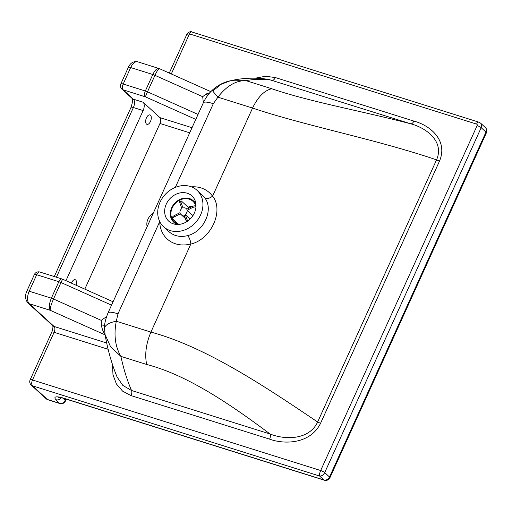 <?xml version="1.0" encoding="UTF-8"?>
<svg xmlns="http://www.w3.org/2000/svg" width="512" height="512" viewBox="0 0 512 512"><rect width="100%" height="100%" fill="white"/><g stroke="black" fill="none" stroke-linecap="round" stroke-linejoin="round"><path stroke-width="0.77" d="M146.47 124.045A4.947 2.528 107.4 0 0 146.989 124.346A4.947 2.528 107.4 0 0 150.694 120.934A4.947 2.528 107.4 0 0 150.477 115.213A4.947 2.528 107.4 0 0 149.952 114.912A4.947 2.528 107.4 0 0 146.246 118.323A4.947 2.528 107.4 0 0 146.47 124.045M76.109 285.242A4.947 2.528 107.4 0 0 75.718 280.019A4.947 2.528 107.4 0 0 75.194 279.718A4.947 2.528 107.4 0 0 71.475 283.168M190.342 186.47A24.736 20.672 -47.6 0 0 162.253 198.202A24.736 20.672 -47.6 0 0 163.635 226.79A24.736 20.672 -47.6 0 0 170.317 230.611A24.736 20.672 -47.6 0 0 198.406 218.88A24.736 20.672 -47.6 0 0 197.024 190.291A24.736 20.672 -47.6 0 0 190.342 186.47M187.27 193.235A17.146 14.336 132.4 0 1 191.904 195.885A17.146 14.336 132.4 0 1 192.864 215.712A17.146 14.336 132.4 0 1 173.389 223.846A17.146 14.336 132.4 0 1 168.755 221.197A17.146 14.336 132.4 0 1 167.795 201.37A17.146 14.336 132.4 0 1 187.27 193.235M320.672 470.528C319.584 473.107 319.226 474.938 319.59 476.019C321.677 476.192 323.379 475.053 324.71 472.595A3.296 0.659 -155.6 0 0 320.672 470.528L32.48 379.987A4.614 2.362 107.4 0 0 32.48 385.818A4.614 3.859 132.4 0 1 31.238 385.101L46.202 398.79A4.614 3.859 -47.6 0 0 47.443 399.501L32.48 385.818L319.59 476.019L323.866 479.93A4.614 3.859 -47.6 0 0 329.517 476.998L324.71 472.595L481.171 127.68L485.978 132.083L329.517 476.998A4.614 0.922 -155.6 0 1 329.939 477.715L486.4 132.8A4.614 0.922 -155.6 0 0 485.978 132.083A4.614 3.859 132.4 0 0 485.312 127.488L480.499 123.085A4.614 3.859 -47.6 0 1 481.171 127.68A3.296 0.659 -155.6 0 0 477.133 125.613L320.672 470.528M186.886 34.259L189.478 33.894A3.296 1.69 -72.6 0 1 191.802 31.968L191.802 31.968C190.63 30.669 186.694 33.478 186.886 34.259L169.286 73.069M198.048 114.438L147.482 91.814L145.344 96.819A4.614 2.362 -72.6 0 1 145.338 90.989L123.2 84.032A4.614 2.362 107.4 0 0 123.2 89.862L145.344 96.819L195.795 119.398M158.899 68.454L158.899 68.454C156.941 68.186 154.912 70.202 152.819 74.509L145.338 90.989A4.614 0.922 -155.6 0 1 147.482 91.814L154.957 75.334C157.05 70.874 158.547 68.653 159.45 68.666L137.645 61.779A9.894 5.062 -72.6 0 0 130.675 67.552A4.614 0.922 -155.6 0 0 128.339 67.354L120.864 83.834A4.614 0.922 24.4 0 1 123.2 84.032L130.675 67.552L152.819 74.509A4.614 0.922 -155.6 0 1 154.957 75.334L202.694 96.691L203.354 102.746M113.069 301.779L62.592 279.187L60.979 282.515L111.539 305.146M104.666 325.402A4.614 0.922 -1.4 0 0 101.312 325.056L101.235 320.358L106.534 316.653M84.813 289.133L159.962 123.475A4.614 2.362 107.4 0 0 159.962 117.645L143.123 102.246L133.395 99.187L123.2 89.862A4.614 3.859 -47.6 0 1 121.952 89.152L132.147 98.477A4.614 3.859 132.4 0 0 133.395 99.187A6.598 3.373 107.4 0 1 133.395 107.52A4.614 0.922 -155.6 0 0 131.059 107.322L54.291 276.55M153.229 213.242A11.546 9.645 -47.6 0 0 147.155 226.624M26.88 291.021C24.806 295.597 25.165 299.59 27.968 303.002A4.614 3.859 -47.6 0 0 29.216 303.712A9.894 5.062 -72.6 0 1 29.216 291.219L51.36 298.176C49.101 303.725 48.717 307.77 50.202 310.304C50.016 308.269 51.117 304.499 53.498 298.995L60.979 282.515A4.614 0.922 24.4 0 0 58.835 281.696A4.614 2.362 -72.6 0 1 62.086 279.002L39.942 272.045A4.614 2.362 107.4 0 0 36.691 274.739A4.614 0.922 -155.6 0 0 34.355 274.541L26.88 291.021A4.614 0.922 24.4 0 1 29.216 291.219L36.691 274.739L58.835 281.696L51.36 298.176A4.614 0.922 24.4 0 1 53.498 298.995L101.235 320.358M209.811 92.762L206.138 93.971A4.614 2.438 -125.5 0 0 207.846 95.181M206.138 93.971L202.694 96.691M101.312 325.056C102.304 329.773 103.635 333.075 105.312 334.963M112.493 364.582L112.986 374.829L116.416 383.968L122.605 391.142L131.046 395.61A4.614 2.362 107.4 0 0 131.52 390.477L122.835 385.421L117.094 377.024C111.731 363.974 107.718 349.811 105.05 334.534L110.573 346.72L120.89 356.378C115.187 346.605 113.651 334.893 116.294 321.235A19.789 8.019 180 0 0 104.518 328.563A19.789 8.019 180 0 0 104.518 328.602M197.024 190.291L202.368 195.181A24.736 20.672 132.4 0 1 204.736 197.837C214.035 209.446 203.872 231.885 187.597 235.61C189.312 237.434 190.4 240.211 190.874 243.949L150.918 332.096L116.294 321.235L117.997 313.805A19.789 3.949 -155.6 0 0 107.987 312.966A19.789 3.949 -155.6 0 0 107.987 312.979M65.958 280.698L143.13 110.573A6.598 3.373 107.4 0 0 143.123 102.246M159.853 221.805A6.598 2.739 -1.7 0 1 159.712 221.837A31.328 26.182 -47.6 0 0 190.874 243.949M159.738 221.581L117.997 313.805M204.736 197.837C206.688 199.117 209.293 198.566 212.538 196.192L212.614 196.09C224.166 210.701 211.2 239.322 190.848 244.07M131.046 395.61L269.6 439.136C285.299 444.883 310.758 443.52 320.595 423.232A4.614 0.922 24.4 0 1 317.632 422.022C263.328 385.318 205.331 346.784 150.918 332.096L150.912 332.109C146.029 343.712 144.614 354.502 146.669 364.474C186.566 374.797 228.928 403.206 270.074 434.003L131.52 390.477A251.923 128.864 -72.6 0 1 120.89 356.378L146.669 364.474M268.998 79.507L410.778 123.814C361.504 110.944 310.336 101.965 271.75 88.742C264.416 90.406 258.016 96.845 252.55 108.045L252.55 108.058C305.542 125.869 375.066 139.014 436.557 159.853A4.614 0.922 -155.6 0 0 439.52 161.062C448.25 140.429 430.221 125.408 413.875 121.082L275.328 77.555L265.517 76.262L255.258 78.195M252.55 108.058L212.614 196.09M269.6 439.136A4.614 2.362 107.4 0 0 270.074 434.003C285.395 440.122 309.242 439.987 317.632 422.022L436.557 159.853C444.486 141.843 426.938 128.096 410.778 123.814A4.614 2.362 107.4 0 0 413.875 121.082M175.341 187.379L213.312 103.68A19.789 3.949 24.4 0 0 203.309 102.835L203.309 102.835C205.498 98.029 208.512 93.786 212.352 90.125A19.789 0.941 46.6 0 0 217.933 97.171C226.579 85.946 235.923 80.435 245.971 80.64L230.227 80.819L221.216 84.256L213.229 90.624M180.333 201.715C179.578 201.133 179.45 201.626 179.949 203.187A10.554 8.819 132.4 0 1 181.088 202.605C180.595 201.037 180.723 200.55 181.478 201.126L181.018 200.864L179.776 201.472M179.93 224.282A13.85 11.578 132.4 0 1 177.965 223.866L173.075 219.392C172.435 218.56 172.941 217.664 174.605 216.704A10.554 8.819 132.4 0 1 174.221 215.622L179.974 212.685A3.955 3.309 132.4 0 1 181.856 208.595L179.949 203.187M189.037 208.045L181.478 201.126M174.221 215.622C172.563 216.589 172.051 217.485 172.691 218.31M173.075 219.392L172.435 217.907M187.693 221.056L187.162 219.789A10.554 8.819 132.4 0 1 186.016 220.378L184.102 214.963A3.955 3.309 132.4 0 1 180.883 214.406A3.955 3.309 132.4 0 1 180.358 213.76L174.605 216.704M186.016 220.378L186.611 221.773M192.934 215.603L187.13 210.298A3.955 3.309 132.4 0 1 185.248 214.381L190.221 218.925M185.248 214.381L187.162 219.789M195.68 205.619L192.499 206.278A10.554 8.819 132.4 0 1 192.883 207.354L195.962 206.688M181.088 202.605L183.002 208.013A3.955 3.309 132.4 0 1 186.221 208.57A3.955 3.309 132.4 0 1 186.746 209.216L192.499 206.278M192.883 207.354L187.13 210.298M177.965 223.866A13.85 11.578 132.4 0 1 174.221 221.722A13.85 11.578 132.4 0 1 173.446 205.715A13.85 11.578 132.4 0 1 189.178 199.142A13.85 11.578 132.4 0 1 192.915 201.28A13.85 11.578 132.4 0 1 195.974 206.739M177.741 224.467A14.509 12.128 132.4 0 1 177.696 224.454A14.509 12.128 132.4 0 1 173.773 222.208A14.509 12.128 132.4 0 1 172.966 205.44A14.509 12.128 132.4 0 1 189.44 198.554A14.509 12.128 132.4 0 1 193.363 200.794A14.509 12.128 132.4 0 1 195.962 204.55M188.128 207.213A13.85 11.578 132.4 0 1 193.28 205.939M187.597 235.61A24.736 20.672 132.4 0 1 175.661 235.501A24.736 20.672 132.4 0 1 168.979 231.68L163.635 226.79M324.352 480.211L64.461 398.56A4.614 2.362 107.4 0 1 63.974 398.278L323.866 479.93A4.614 2.362 107.4 0 0 324.352 480.211A4.614 4.614 0 0 0 329.939 477.715M171.296 73.965L189.478 33.894L476.582 124.096A1.318 1.101 132.4 0 1 477.133 125.613M46.202 398.79A4.614 4.614 0 0 0 47.93 399.789A4.614 2.362 -72.6 0 1 47.443 399.501L59.36 403.245L55.994 399.706A4.614 4.058 -43.6 0 0 61.357 397.715M52.659 325.536C53.203 326.765 52.909 328.96 51.776 332.115A4.614 0.922 24.4 0 1 54.106 332.307L32.48 379.987A4.614 0.922 -155.6 0 0 30.15 379.789A4.614 4.614 0 0 0 31.238 385.101M63.974 398.278A17.811 3.552 -155.6 0 0 55.994 399.706M47.93 399.789L59.846 403.533A4.614 2.362 -72.6 0 1 59.36 403.245A4.614 4.058 136.4 0 0 65.165 400.467A4.614 0.922 24.4 0 1 65.434 401.03L66.291 399.136M191.802 31.968L478.906 122.17A3.296 1.69 107.4 0 0 476.582 124.096M27.968 303.002L52.858 325.766A4.614 3.859 -47.6 0 0 54.106 326.477L29.216 303.712L50.202 310.304L105.114 334.874M108.134 349.28L54.106 332.307A4.614 2.362 107.4 0 0 54.106 326.477L106.694 343.002M159.962 123.475L189.709 132.819M192.026 127.718L159.962 117.645M320.595 423.232L439.52 161.062M56.416 277.216L133.395 107.52L143.13 110.573M212.538 196.192A31.328 26.182 -47.6 0 0 191.424 186.842M213.312 103.68L217.933 97.171L252.55 108.045M65.837 398.995L65.165 400.467L62.925 398.106M271.75 88.742L245.971 80.64A251.923 128.864 -72.6 0 1 272.23 80.288A4.614 2.362 107.4 0 0 275.328 77.555M128.339 67.354C130.349 62.944 133.453 61.082 137.645 61.779M120.864 83.834A4.614 4.614 0 0 0 121.952 89.152M51.776 332.115L30.15 379.789M62.592 279.187A4.614 4.614 0 0 0 62.086 279.002M39.942 272.045A4.614 4.614 0 0 0 34.355 274.541M159.45 68.666L210.822 91.654M105.05 334.534L104.518 328.563C104.211 324.794 105.37 319.597 107.994 312.966L203.309 102.835M132.07 98.394C132.941 99.366 132.602 102.336 131.059 107.322M478.906 122.17L480.499 123.085M59.846 403.533A4.614 4.614 0 0 0 65.434 401.03M59.366 397.101L58.656 397.344C59.283 397.555 57.587 396.666 64.461 398.56M486.4 132.8A4.614 4.614 0 0 0 485.312 127.488M212.352 90.125C217.926 85.21 223.885 82.106 230.227 80.819C243.219 77.805 256.154 77.37 269.03 79.514M185.35 218.496L180.883 214.406M186.867 209.158L186.221 208.57M173.773 222.208L176.173 224.403M193.363 200.794L195.757 202.989"/></g></svg>
